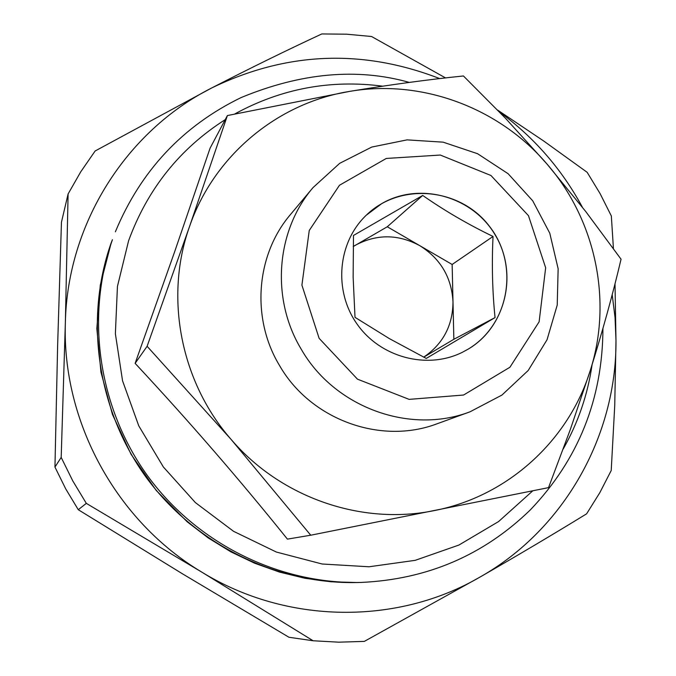 <?xml version="1.0" encoding="UTF-8"?>
<svg xmlns="http://www.w3.org/2000/svg" width="676" height="676" viewBox="0 0 676 676"><rect width="100%" height="100%" fill="white"/><g stroke="black" fill="none" stroke-linecap="round" stroke-linejoin="round"><path stroke-width="1.01" d="M310.74 535.215L287.427 539.127C239.372 479.309 188.604 420.717 135.124 363.35L174.467 252.266L210.084 148.162L227.398 115.562L189.407 226.899L147.114 346.289L231.217 439.544L310.74 535.215L548.532 487.633L570.392 429.302L590.216 370.676C602.612 331.122 612.887 293.959 621.05 259.204L585.813 211.622L547.07 164.124L505.656 118.444L463.432 75.966C428.043 79.582 390.103 84.72 349.602 91.395L227.398 115.562M135.124 363.35L147.114 346.289M313.013 187.615L290.621 214.351C255.908 254.81 250.965 318.278 279.45 365.386C310.377 419.61 380.774 445.298 437.237 423.717L470.014 411.811C409.732 434.862 334.383 407.315 301.234 349.213C270.704 298.75 275.943 230.82 313.013 187.615L339.69 163.322L371.783 147.055L407.07 139.873L443.143 142.163L477.594 153.722L508.124 173.724L532.73 200.823L549.782 233.212L558.139 268.744L557.227 305.062L547.045 339.749L528.218 370.456L501.964 395.054L470.014 411.811M434.609 510.524C507.575 496.361 568.524 440.718 590.216 370.676C612.769 300.862 595.607 219.928 547.07 164.124C499.167 107.78 421.807 78.906 349.602 91.395C277.304 102.989 213.599 156.021 189.407 226.899C164.302 297.364 180.653 381.957 231.217 439.544C281.005 497.806 361.93 525.632 434.609 510.524M313.123 640.763L338.752 642.175L364.322 641.397L480.391 576.848C397.437 625.334 286.861 624.404 201.938 572.209L313.123 640.763L288.956 637.265L182.554 573.865L78.272 509.712L86.317 503.358L201.938 572.209C116.365 521.23 62.006 421.714 65.352 322.824L61.186 457.415L72.78 480.906L86.317 503.358M445.56 77.926L371.538 36.504L346.729 34.197L321.81 33.944C286.675 50.261 249.866 68.318 211.394 88.117C126.091 131.321 67.347 223.79 65.352 322.824L68.099 193.961L61.448 222.235L57.629 345.681L54.95 467.065L65.716 488.875L78.272 509.712M480.391 576.848C518.078 555.173 553.483 534.167 586.607 513.828L599.823 492.677L611.222 470.504L614.729 405.659L615.988 340.636C616.571 436.012 564.105 529.376 480.391 576.848M612.186 294.601L615.042 317.551L615.988 340.636L615.008 283.666M613.428 248.574L611.341 215.982L600.127 193.666L587.157 172.312L543.605 140.938L497.637 110.104M499.251 111.768C534.082 137.355 561.79 169.161 582.374 207.202M68.099 193.961L80.714 171.865L95.13 150.993L211.394 88.117C286.142 51.765 362.26 48.587 439.738 78.602M54.95 467.065L61.186 457.415M423.7 357.148C443.042 343.966 452.81 325.519 452.996 301.817C451.602 277.405 440.524 258.68 419.745 245.641L387.272 226.764L353.202 246.563M353.202 246.495L355.407 245.227C376.709 233.896 398.156 234.04 419.745 245.641L452.143 264.477L493.032 236.456C467.877 224.297 444.436 210.616 422.703 195.432L353.489 235.451L353.134 277.16L355.01 317.34L389.376 338.617L426.243 358.441L495.052 317.585C492.398 291.728 491.722 264.679 493.032 236.456M423.725 357.165L453.858 339.284L452.143 264.477M387.272 226.764L422.703 195.432M453.858 339.284L495.052 317.585M366.223 215.255L381.67 203.653C419.652 181.421 472.668 196.293 495.288 235.104C518.475 273.586 505.885 326.998 467.877 349.298L462.24 352.357M467.953 349.264L462.274 352.34C426.953 369.899 380.225 357.443 356.953 323.914C333.403 290.587 337.67 242.414 366.257 215.221C400.369 181.861 460.88 187.827 489.847 226.832C519.582 265.254 509.121 325.24 467.953 349.264M319.123 338.33L301.91 285.145L309.253 230.457L339.47 185.266L386.292 158.446L440.304 155.049L490.945 175.49L528.463 215.661L545.659 267.772L539.118 321.818L509.924 367.254L463.584 395.029L409.132 399.372L357.469 379.16L319.123 338.33M111.092 243.106L112.427 239.71C85.269 317.01 98.476 407.848 147.571 475.811C196.919 543.588 279.103 584.292 360.908 582.442L357.181 582.526C276.138 584.36 194.756 544.062 145.881 476.943C97.268 409.639 84.196 319.68 111.092 243.106M532.781 490.81L498.618 521.534L458.945 545.033L415.208 560.336L369.011 566.775L322.139 564.004L276.391 552.055L233.575 531.328L195.389 502.598L163.355 466.972L138.757 425.838L122.559 380.833L115.376 333.75L117.438 286.438L128.601 240.74C147.486 189.077 179.698 148.703 225.243 119.618M234.876 113.906C281.148 88.615 330.403 79.371 382.65 86.173M592.075 364.795C587.714 394.666 578.098 422.72 563.235 448.948M360.908 582.442C427.063 579.476 483.534 555.3 530.322 509.907C578.411 459.545 602.62 399.06 602.941 328.435M409.318 82.413C357.207 67.701 301.116 72.763 241.053 97.589C182.596 126.066 140.701 170.8 115.368 231.809M111.236 242.709L100.268 285.103L96.837 328.553L100.935 372.113L112.461 414.472L131.093 454.34L156.266 490.506L187.193 521.804L208.259 537.952L230.837 551.819L254.683 563.235L279.518 572.09L305.07 578.293L331.054 581.783L357.181 582.526"/></g></svg>
